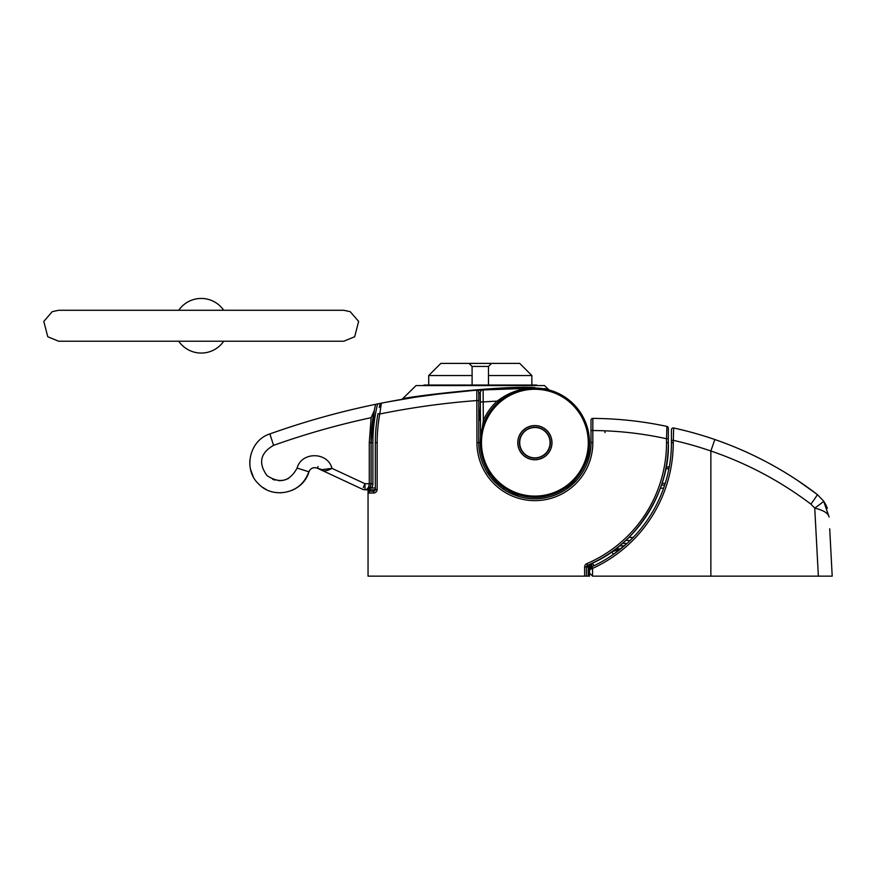 <?xml version="1.0" encoding="UTF-8"?>
<svg xmlns="http://www.w3.org/2000/svg" width="876" height="876" viewBox="0 0 876 876"><rect width="100%" height="100%" fill="white"/><g stroke="black" fill="none" stroke-linecap="round" stroke-linejoin="round"><path stroke-width="1.31" d="M487.187 472.81L489.695 474.628A1.818 1.818 0 0 1 491.151 475.361C500.273 489.093 524.943 502.857 550.347 495.039C575.915 487.812 589.165 462.856 589.362 446.366L589.482 442.49M589.362 446.366C588.453 458.17 584.237 468.638 576.715 477.77C584.237 468.638 588.453 458.17 589.362 446.366L586.011 461.827L576.715 477.77C584.237 468.638 588.453 458.17 589.362 446.366L588.168 446.311L589.362 446.366M589.482 442.522L589.373 439.259L589.482 442.522M545.704 389.163L549.23 389.995M480.552 437.233L480.289 392.809L478.548 393.127M269.896 433.927C304.443 421.597 339.691 411.731 375.64 404.318L377.611 403.913A161.983 161.983 0 0 0 372.902 442.676L372.902 483.727A7.884 7.884 0 0 1 371.665 487.976L365.018 489.793A6.066 6.066 0 0 1 362.456 489.224L317.298 468.167C313.433 466.897 310.651 468.102 308.954 471.803C303.216 492.662 273.816 499.988 258.967 484.275C242.805 469.908 249.233 440.289 269.896 433.927L273.564 445.358C260.271 453.023 258.081 463.108 267.005 475.591C279.772 484.045 289.803 481.537 297.095 468.08C301.475 451.479 327.81 451.622 331.96 468.353L364.996 483.727L363.222 487.614M385.352 402.38L380.688 403.299A788.663 788.663 0 0 0 377.611 403.913M381.027 403.267A1.818 1.818 0 0 0 380.666 403.299L381.947 403.048M435.153 394.408L472.339 390.565M473.412 390.477L478.176 390.116A788.663 788.663 0 0 1 478.241 390.116L483.114 389.776L483.322 420.546L484.713 421.137M668.344 428.725L668.344 438.745L666.527 438.745L666.91 426.415A364 364 0 0 0 592.833 418.41L592.822 442.676A57.936 57.936 0 0 1 479.807 460.666A57.936 57.936 0 0 1 476.949 442.676L476.818 390.214C444.734 392.59 412.925 396.905 381.378 403.157A788.663 788.663 0 0 1 476.818 390.214A1.818 1.818 0 0 1 478.767 392.032L478.767 442.676L480.289 442.676A54.597 54.597 0 0 1 562.184 395.394A54.597 54.597 0 0 1 562.184 489.958A54.597 54.597 0 0 1 480.289 442.676A54.597 54.597 0 0 1 562.184 395.394A54.597 54.597 0 0 1 562.184 489.958A54.597 54.597 0 0 1 480.289 442.676L483.322 420.546A56.119 56.119 0 0 1 497.163 401.131C508.857 392.273 521.428 387.926 534.886 388.079L478.132 390.116M468.66 390.86L466.601 391.035M457.907 391.846L452.18 392.426M443.552 393.379L415.06 397.233M409.858 398.054L402.752 399.226M423.283 396.018L414.359 397.343M409.935 398.043L408.238 398.306M407.559 398.427L386.415 402.183M478.296 390.805L478.241 390.116A788.663 788.663 0 0 0 478.176 390.116L478.176 390.116A1.818 1.818 0 0 0 477.508 390.302A1.818 1.818 0 0 1 478.176 390.116M498.181 402.248L497.163 401.131A776.53 776.53 0 0 0 483.322 401.92L480.289 401.92L480.289 392.809A3.033 3.033 0 0 1 483.114 389.776A788.663 788.663 0 0 1 534.886 388.079A1.818 1.467 -90 0 1 533.845 387.542C498.28 385.429 401.033 397.671 402.741 398.887C401.066 397.682 497.951 385.44 533.845 387.542C552.8 389.721 552.8 389.721 533.845 387.542M481.471 442.676A53.403 53.403 0 0 0 561.593 488.928A53.403 53.403 0 0 0 561.593 396.423A53.403 53.403 0 0 0 481.471 442.676M489.695 474.628L488.753 474.628M478.767 406.245L479.555 417.819L478.767 417.578M249.824 460.349L249.824 464.63M250.591 469.58L253.131 476.413M262.756 487.395L265.899 489.312M274.79 492.367L278.459 492.783M291.664 490.538L295.223 488.786M305.768 478.635L308.954 471.803C310.651 468.102 313.433 466.897 317.298 468.167C313.455 466.941 310.673 468.156 308.954 471.803L307.224 471.277M280.09 492.827C294.205 491.994 303.83 484.986 308.954 471.803L297.095 468.08M575.784 477.026L576.715 477.77L572.762 482.479L576.715 477.77L572.762 482.479L575.565 481.285A1.818 1.818 0 0 0 575.784 481.088L567.221 488.534L566.334 487.308M375.289 489.793L365.018 489.793L367.559 489.235L370.132 487.001A6.066 6.066 0 0 0 371.085 483.727C370.46 487.68 368.435 489.706 365.018 489.793A6.066 6.066 0 0 1 362.456 489.224M375.596 404.515L374.282 410.461L371.085 442.676L371.085 483.727L369.267 483.727C368.818 487.68 367.405 489.706 365.018 489.793L364.996 483.727L369.267 483.727L369.267 442.676L371.161 417.666C338.026 424.783 305.483 434.014 273.564 445.358M374.808 407.975L375.235 406.015M375.267 405.884L375.508 404.887M288.423 478.493L284.295 480.114M282.291 480.519L278.612 480.661M274.976 480.081L272.622 479.271M374.282 410.461L371.161 417.666M479.555 417.819L479.172 420.579M488.72 471.835L487.439 472.646M534.886 389.272A53.403 53.403 0 0 1 588.289 443.125M331.96 468.353C328.062 470.554 324.919 471.31 322.565 470.62A1.818 1.172 115 0 1 322.018 469.678L331.96 468.353M550.019 443.683A15.166 15.166 0 0 1 549.997 443.924A15.166 15.166 0 0 0 550.04 443.048L550.654 442.698L550.051 442.336A15.166 15.166 0 0 0 549.997 441.46L550.577 441.044L549.931 440.759A15.166 15.166 0 0 0 549.789 439.883L550.314 439.413L549.646 439.194A15.166 15.166 0 0 0 549.416 438.339L549.887 437.814L549.197 437.671A15.166 15.166 0 0 0 548.88 436.85L549.296 436.27L548.595 436.204A15.166 15.166 0 0 0 548.201 435.416A15.166 15.166 0 0 1 548.595 436.204A15.166 15.166 0 0 0 548.201 435.416L548.551 434.803L547.85 434.803A15.166 15.166 0 0 0 547.369 434.058A15.166 15.166 0 0 1 547.85 434.803A15.166 15.166 0 0 0 547.369 434.058L547.653 433.423L546.952 433.489A15.166 15.166 0 0 0 546.394 432.799L546.613 432.131L545.923 432.284A15.166 15.166 0 0 0 545.299 431.66L545.452 430.97L544.784 431.178A15.166 15.166 0 0 0 544.095 430.631L544.171 429.93L543.525 430.215A15.166 15.166 0 0 0 542.781 429.733L542.781 429.021L542.178 429.371A15.166 15.166 0 0 0 541.39 428.977L541.313 428.276L540.744 428.682A15.166 15.166 0 0 0 539.923 428.375L539.769 427.685L539.244 428.156A15.166 15.166 0 0 0 538.401 427.926L538.182 427.247L537.711 427.773A15.166 15.166 0 0 0 536.835 427.63L536.55 426.995L536.134 427.565A15.166 15.166 0 0 0 535.247 427.51L534.897 426.908L534.546 427.51A15.166 15.166 0 0 0 533.67 427.554L533.254 426.984L532.958 427.63A15.166 15.166 0 0 0 532.093 427.773A15.166 15.166 0 0 1 532.958 427.63A15.166 15.166 0 0 0 532.093 427.773L531.622 427.247L531.404 427.915A15.166 15.166 0 0 0 530.549 428.145L530.024 427.674L529.881 428.364A15.166 15.166 0 0 0 529.049 428.671L528.48 428.255L528.403 428.966A15.166 15.166 0 0 0 527.626 429.36A15.166 15.166 0 0 1 528.403 428.966A15.166 15.166 0 0 0 527.626 429.36L527.013 429.01L527.013 429.711A15.166 15.166 0 0 0 526.268 430.193L525.622 429.908L525.699 430.609A15.166 15.166 0 0 0 525.009 431.167L524.341 430.948L524.483 431.638A15.166 15.166 0 0 0 523.859 432.262L523.169 432.109L523.388 432.777A15.166 15.166 0 0 0 522.83 433.467L522.129 433.39L522.414 434.036A15.166 15.166 0 0 0 521.932 434.781L521.231 434.781L521.581 435.383A15.166 15.166 0 0 0 521.187 436.171L520.475 436.248L520.891 436.817A15.166 15.166 0 0 0 520.574 437.639L519.884 437.781L520.355 438.307A15.166 15.166 0 0 0 520.125 439.161L519.457 439.38L519.983 439.851A15.166 15.166 0 0 0 519.84 440.727A15.166 15.166 0 0 1 519.983 439.851A15.166 15.166 0 0 0 519.84 440.727L519.194 441.011L519.764 441.427A15.166 15.166 0 0 0 519.72 442.303L519.107 442.665L519.72 443.015A15.166 15.166 0 0 0 519.764 443.891A15.166 15.166 0 0 1 519.72 443.015A15.166 15.166 0 0 0 519.764 443.891L519.194 444.307L519.84 444.592A15.166 15.166 0 0 0 519.972 445.468L519.457 445.939L520.125 446.158A15.166 15.166 0 0 0 520.355 447.012A15.166 15.166 0 0 1 520.125 446.158A15.166 15.166 0 0 0 520.355 447.012L519.873 447.537L520.563 447.68A15.166 15.166 0 0 0 520.881 448.512L520.464 449.081L521.165 449.147A15.166 15.166 0 0 0 521.57 449.935L521.22 450.549L521.921 450.549A15.166 15.166 0 0 0 522.403 451.293L522.118 451.939L522.819 451.863A15.166 15.166 0 0 0 523.366 452.553L523.147 453.22L523.837 453.067A15.166 15.166 0 0 0 524.461 453.702A15.166 15.166 0 0 1 523.837 453.067A15.166 15.166 0 0 0 524.461 453.702L524.319 454.392L524.987 454.173A15.166 15.166 0 0 0 525.677 454.721L525.6 455.432L526.246 455.137A15.166 15.166 0 0 0 526.98 455.619L526.98 456.33L527.593 455.98A15.166 15.166 0 0 0 528.381 456.374L528.458 457.075L529.027 456.67A15.166 15.166 0 0 0 529.849 456.987A15.166 15.166 0 0 1 529.027 456.67A15.166 15.166 0 0 0 529.849 456.987L529.991 457.677L530.517 457.195A15.166 15.166 0 0 0 531.371 457.425A15.166 15.166 0 0 1 530.517 457.195A15.166 15.166 0 0 0 531.371 457.425L531.59 458.104L532.06 457.579A15.166 15.166 0 0 0 532.937 457.721L533.221 458.356L533.637 457.787A15.166 15.166 0 0 0 534.513 457.841L534.864 458.444L535.225 457.841A15.166 15.166 0 0 0 536.101 457.798A15.166 15.166 0 0 1 535.225 457.841A15.166 15.166 0 0 0 536.101 457.798L536.517 458.367L536.802 457.721A15.166 15.166 0 0 0 537.678 457.579A15.166 15.166 0 0 1 536.802 457.721A15.166 15.166 0 0 0 537.678 457.579L538.149 458.104L538.368 457.436A15.166 15.166 0 0 0 539.222 457.206A15.166 15.166 0 0 1 538.368 457.436A15.166 15.166 0 0 0 539.222 457.206L539.747 457.677L539.89 456.987A15.166 15.166 0 0 0 540.711 456.681L541.28 457.097L541.357 456.396A15.166 15.166 0 0 0 542.145 455.991L542.759 456.341L542.759 455.64A15.166 15.166 0 0 0 543.503 455.159A15.166 15.166 0 0 1 542.759 455.64A15.166 15.166 0 0 0 543.503 455.159L544.138 455.443L544.073 454.743A15.166 15.166 0 0 0 544.752 454.195A15.166 15.166 0 0 1 544.073 454.743A15.166 15.166 0 0 0 544.752 454.195L545.43 454.403L545.277 453.713A15.166 15.166 0 0 0 545.901 453.1A15.166 15.166 0 0 1 545.277 453.713A15.166 15.166 0 0 0 545.901 453.1L546.591 453.242L546.372 452.574A15.166 15.166 0 0 0 546.536 452.388A15.166 15.166 0 0 1 546.372 452.574A15.166 15.166 0 0 0 546.931 451.885L547.631 451.961L547.347 451.315A15.166 15.166 0 0 0 547.828 450.571A15.166 15.166 0 0 1 547.347 451.315A15.166 15.166 0 0 0 547.828 450.571L548.54 450.582L548.179 449.968A15.166 15.166 0 0 0 548.584 449.18A15.166 15.166 0 0 1 548.179 449.968A15.166 15.166 0 0 0 548.584 449.18L549.285 449.103L548.869 448.534A15.166 15.166 0 0 0 548.967 448.304A15.166 15.166 0 0 1 548.869 448.534A15.166 15.166 0 0 0 549.186 447.713L549.876 447.57L549.405 447.045A15.166 15.166 0 0 0 549.635 446.191L550.314 445.972L549.789 445.501A15.166 15.166 0 0 0 549.92 444.625A15.166 15.166 0 0 1 549.789 445.501A15.166 15.166 0 0 0 549.92 444.625L550.566 444.34L549.997 443.924A15.166 15.166 0 0 0 550.019 443.683M372.902 444.296L372.902 442.676L371.085 442.676A163.801 163.801 0 0 1 375.64 404.318A163.801 163.801 0 0 0 371.085 442.676L369.267 442.676M375.333 487.976L371.665 487.976L370.132 487.001A6.066 6.066 0 0 0 371.085 483.727L372.902 483.727M547.358 389.24L544.237 388.539M416.056 385.571L544.522 385.571L416.056 385.571L402.007 399.346M536.703 385.046L423.864 385.046M308.954 471.803C310.673 468.156 313.455 466.941 317.298 468.167L322.018 469.678M589.625 568.338L592.57 563.06L593.884 565.797L591.815 566.761A136.503 136.503 0 0 0 671.432 442.676L671.432 429.766A1.818 1.818 0 0 1 673.644 427.981A364 364 0 0 1 714.827 439.522C751.947 452.366 786.079 470.675 817.231 494.458L798.178 480.847M592.57 563.027L592.57 563.06A133.47 133.47 0 0 0 611.678 551.88L620.668 548.891M615.762 548.847L620.734 548.847L615.762 548.847M626.877 543.569L613.419 554.355L611.623 551.88M629.286 541.313L635.034 535.477M669.844 463.426L670.107 461.696M671.213 450.373L671.301 448.654M673.118 448.742A138.32 138.32 0 0 0 673.25 442.676A138.32 138.32 0 0 1 592.57 568.414L592.57 576.145L818.359 576.145L814.746 508.113L810.858 504.105C780.407 481.088 747.075 463.393 710.863 450.998A351.867 351.867 0 0 0 673.25 440.321L671.432 440.321L671.432 431.266M829.714 528.808L832.2 576.145L818.359 576.145M588.88 576.145L589.482 576.145L589.537 573.112L592.57 576.145L589.537 573.112L589.537 569.75L591.311 566.991L589.603 569.104L589.679 565.053L590.731 563.892C635.658 545.19 670.162 491.316 668.344 442.676A133.47 133.47 0 0 1 587.555 565.305L588.267 566.98L588.267 576.145L588.88 576.145L589.044 566.652L590.446 564.024M630.183 540.448L625.814 540.372M827.36 508.31L825.904 504.926M825.794 504.707L823.637 501.138L817.231 494.458L823.637 501.138L829.101 516.971C828.335 513.248 823.549 510.303 814.746 508.113A12.133 0.602 144.9 0 0 823.637 501.138M710.863 576.145L710.863 450.998L714.827 439.522A364 364 0 0 1 773.749 465.901A364 364 0 0 0 714.827 439.522A364 364 0 0 1 773.617 465.835A364 364 0 0 0 673.644 427.981A1.818 1.818 0 0 0 671.432 429.766A1.818 1.818 0 0 1 673.644 427.981L673.25 442.676L671.432 442.676A136.503 136.503 0 0 1 591.815 566.761L592.57 568.414L589.537 569.75L590.019 568.108M817.231 494.458A12.133 0.799 127.4 0 1 810.858 504.105M591.311 568.644A1.818 0.69 -114.4 0 1 591.311 566.991A3.033 1.161 -114.4 0 0 591.311 564.221M666.121 466.941L668.344 466.941A3.033 3.033 0 0 0 668.903 466.886L669.089 467.894M661.413 485.14L664.665 485.14M618.018 549.504A3.033 1.872 -128.5 0 0 619.912 549.504M574.93 481.986L576.222 480.617A56.119 56.119 0 0 0 591.004 442.676L591.004 420.239L591.004 430.543L592.822 430.543A351.867 351.867 0 0 1 666.527 438.745L666.527 442.676A131.641 131.641 0 0 1 586.832 563.64L587.555 565.305A1.818 1.818 0 0 0 586.449 566.98L586.449 576.145L584.631 576.145L584.631 566.98A3.635 3.635 0 0 1 586.832 563.64M568.13 485.994L575.565 481.285A1.818 1.818 0 0 0 575.784 481.088M574.262 482.238L575.565 481.285L572.718 482.479M518.329 494.71L517.858 496.144L509.427 492.684M505.605 490.549L503.733 489.355L503.766 487.538M509.766 491.151L509.733 492.838L507.522 491.666M668.344 436.883L668.344 442.676A133.47 133.47 0 0 1 587.555 565.305A1.818 1.818 0 0 0 586.449 566.98L588.267 566.98A135.287 135.287 0 0 0 589.044 566.652L589.647 566.663M379.275 407.439L379.965 404.515A1.818 1.818 0 0 1 381.378 403.157L379.779 413.998A157.735 157.735 0 0 0 377.151 442.676L377.151 489.388A3.635 3.635 0 0 1 373.515 493.024L368.051 493.024L369.869 491.206L368.051 493.024L368.051 576.145L584.631 576.145M369.869 489.388L368.051 493.024L368.051 489.793M588.267 576.145L586.449 576.145M509.733 492.838L512.745 494.239M377.151 489.793L375.333 489.421L375.333 442.676A159.552 159.552 0 0 1 377.994 413.669L379.779 413.998A778.348 778.348 0 0 1 476.949 400.551L478.767 400.551M369.869 489.793L369.869 491.206L373.636 491.206M379.746 405.413L379.33 407.198M375.344 440.683L375.333 442.676A159.552 159.552 0 0 1 377.994 413.669M572.203 482.534L575.565 481.285M592.833 418.41A1.818 1.818 0 0 0 591.004 420.239A1.818 1.818 0 0 1 592.833 418.41A364 364 0 0 1 666.91 426.415A1.818 1.818 0 0 1 668.344 428.189A1.818 1.818 0 0 0 666.91 426.415L666.888 427.028M375.333 489.388A1.818 1.818 0 0 1 373.515 491.206A1.818 1.818 0 0 0 375.333 489.388M590.72 563.903L589.22 565.37M605.02 430.828L604.955 432.613M592.822 442.676L591.004 442.676A56.119 56.119 0 0 1 576.222 480.617L576.222 480.617A56.119 56.119 0 0 0 591.004 442.676A56.119 56.119 0 0 1 479.807 453.45A56.119 56.119 0 0 0 576.222 480.617M478.767 442.676A56.119 56.119 0 0 0 479.807 453.45A56.119 56.119 0 0 1 478.767 442.676L476.949 442.676M670.512 458.531L670.282 460.349M670.939 454.283L671.125 451.896M446.453 393.05L419.21 396.609M416.418 397.025L387.904 401.898M387.455 401.975L384.301 402.588M428.714 375.53L440.847 363.398L519.72 363.398L531.852 375.53L488.48 375.53L488.48 366.431L472.098 366.431L472.098 375.53L428.714 375.53L428.714 385.046M491.513 363.398L488.48 366.431L491.513 363.398M488.48 375.53L488.48 385.046M472.098 385.046L472.098 375.53M472.098 366.431L469.065 363.398L472.098 366.431M178.726 310.279A27.298 27.298 0 0 1 223.719 310.279A27.298 27.298 0 0 0 178.726 310.279M223.719 341.224A27.298 27.298 0 0 1 178.726 341.224A27.298 27.298 0 0 0 223.719 341.224M480.289 392.809A3.033 3.033 0 0 1 483.114 389.776A788.663 788.663 0 0 1 534.886 388.079L534.886 387.553M517.771 442.676A17.115 17.115 0 0 1 543.438 427.86A17.115 17.115 0 0 1 543.438 457.491A17.115 17.115 0 0 1 517.771 442.676M489.542 474.628L489.553 475.756M317.298 468.167L318.065 466.547M663.625 488.173L660.351 488.173M628.913 537.393L633.151 537.47M662.004 483.322L665.245 483.322M668.925 468.726A4.851 4.851 0 0 1 668.344 468.759L665.771 468.759M619.595 545.803L624.358 545.803M627.03 543.427L622.507 543.35M673.644 427.981A1.818 1.818 0 0 0 671.432 429.766M668.344 468.759L668.344 466.941A3.033 3.033 0 0 0 668.903 466.886M517.311 494.371L517.311 495.969M512.821 494.272L517.026 494.272M381.378 403.157A788.663 788.663 0 0 1 476.818 390.214M373.515 493.024L373.515 491.206M668.344 442.676L666.527 442.676M584.631 566.98L586.449 566.98M375.333 442.676L377.151 442.676M367.559 489.235L365.018 489.793M480.289 442.676L481.362 431.879M525.392 388.911L534.886 388.079M506.843 395.821L515.778 391.528M544.522 385.571L549.011 389.93M575.718 481.384L576.08 480.782M374.205 491.075L373.548 491.206M368.051 492.991L368.194 492.334M531.852 375.53L531.852 385.046M58.659 310.279L52.221 311.681L43.8 321.437L47.786 336.756L58.659 341.224L343.786 341.224L354.66 336.756L358.645 321.437L350.214 311.681L343.786 310.279L58.659 310.279"/></g></svg>
